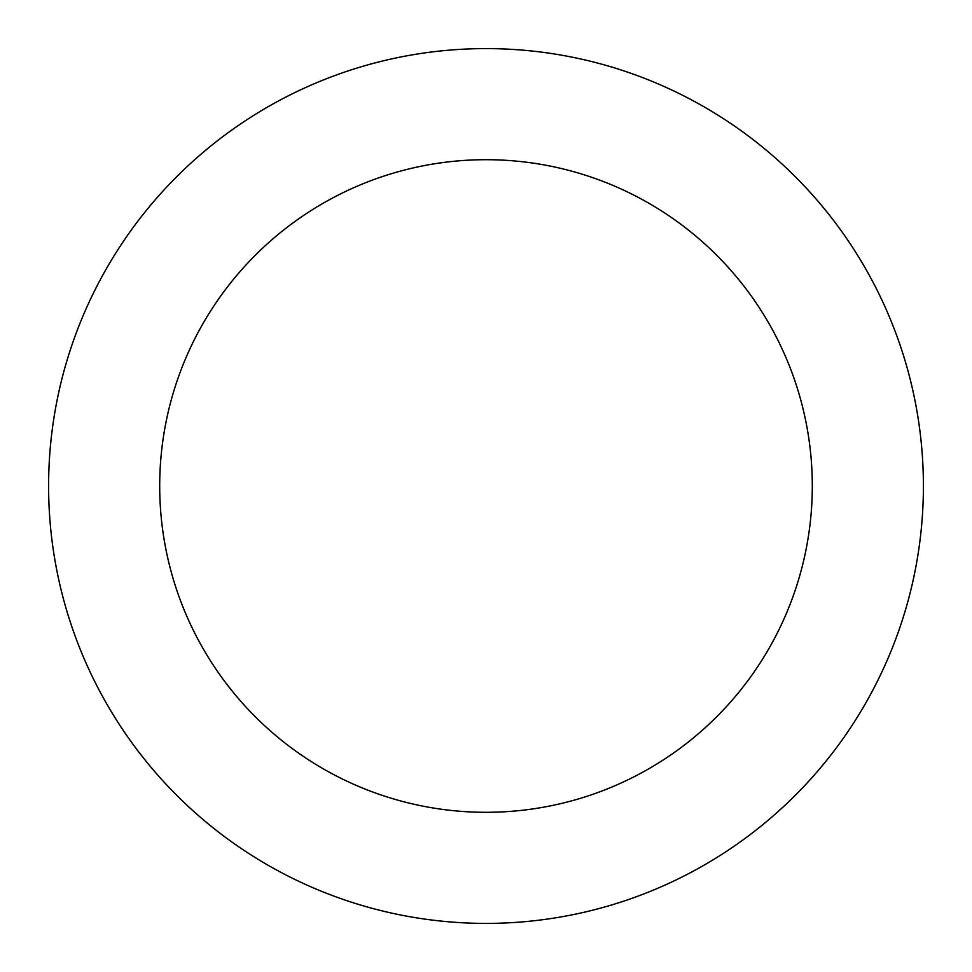 <?xml version="1.0" encoding="UTF-8"?>
<svg xmlns="http://www.w3.org/2000/svg" width="972" height="972" viewBox="0 0 972 972"><rect width="100%" height="100%" fill="white"/><g stroke="black" fill="none" stroke-linecap="round" stroke-linejoin="round"><path stroke-width="1.46" d="M812.3 486A326.3 326.3 0 0 0 486 159.7A326.3 326.3 0 0 0 159.7 486A326.3 326.3 0 0 0 486 812.3A326.3 326.3 0 0 0 812.3 486M48.6 486A437.4 437.4 0 0 1 486 48.6A437.4 437.4 0 0 1 923.4 486A437.4 437.4 0 0 1 486 923.4A437.4 437.4 0 0 1 48.6 486"/></g></svg>
